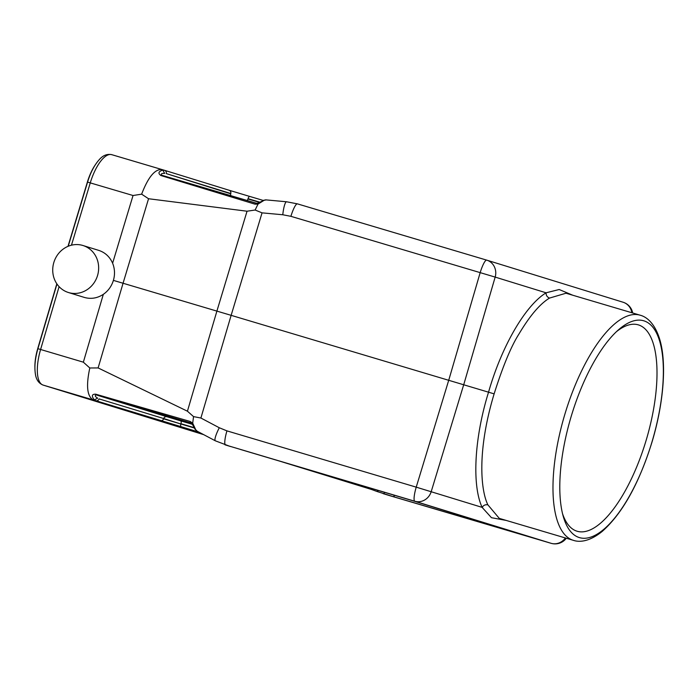 <?xml version="1.0" encoding="UTF-8"?>
<svg xmlns="http://www.w3.org/2000/svg" width="698" height="698" viewBox="0 0 698 698"><rect width="100%" height="100%" fill="white"/><g stroke="black" fill="none" stroke-linecap="round" stroke-linejoin="round"><path stroke-width="1.05" d="M652.054 441.686A113.076 42.36 -73.5 0 1 603.726 529.389A113.076 42.36 -73.5 0 1 563.277 516.494A113.076 42.36 -73.5 0 1 571.104 416.697A113.076 42.36 -73.5 0 1 618.646 329.674A113.076 42.36 -73.5 0 1 659.671 341.174A113.076 42.36 -73.5 0 1 652.054 441.686M572.683 295.202L559.185 289.513L546.072 292.802C546.01 295.359 547.162 297.121 549.518 298.081C539.964 303.866 529.791 315.828 518.989 333.958C511.137 346.304 502.848 366.267 494.132 393.864C476.813 451.144 480.765 490.458 487.876 504.837L499.271 518.37L573.372 540.331A117.412 43.983 -73.5 0 1 564.708 414.786A117.412 43.983 -73.5 0 1 640.101 315.191L566.008 293.23M549.518 298.081L565.999 293.221M546.089 292.811C525.254 305.55 501.609 346.382 488.539 392.189L494.132 393.864M487.876 504.837C485.398 504.41 483.487 505.256 482.126 507.376C471.761 484.997 474.396 437.672 488.539 392.189L231.134 315.339L262.055 212.855L255.136 210.028L247.04 211.215L216.895 311.107L231.134 315.339L200.893 418.023L193.547 416.61L187.422 411.201L98.113 367.933L123.057 283.248L216.895 311.107L187.422 411.201M482.109 507.367L491.462 517.698L506.233 520.429M482.615 507.525L416.226 487.152L448.788 380.044L480.189 272.595A13.977 2.679 -73.4 0 1 486.689 260.127L297.418 203.868A13.977 2.679 106.6 0 0 290.9 216.328L495.17 277.097A13.977 12.957 107.2 0 0 486.829 260.171L623.087 302.234A13.977 12.957 -72.8 0 0 622.956 302.199M226.937 430.875A13.977 2.679 106.6 0 0 225.533 444.975L414.821 501.243A13.977 2.679 -73.4 0 1 416.226 487.152L226.937 430.875L219.294 427.752L200.893 418.023M262.055 212.855L282.786 214.757A13.977 2.6 -84.7 0 1 286.564 201.774L297.4 203.86L486.689 260.127A13.977 12.957 107.2 0 1 486.829 260.171A13.977 13.977 0 0 0 486.689 260.127A13.977 2.679 -73.4 0 1 486.698 260.136M164.588 170.329L229.057 190.231L164.562 170.321A2.792 2.591 107.2 0 1 164.562 170.321L162.8 170.111C158.463 171.446 157.827 173.252 160.88 175.53L254.918 204.148L258.007 204.095L264.132 200.3L266.06 199.933M257.667 203.266L258.007 204.095L255.136 210.028M68.43 292.514A24.605 22.807 107.2 0 1 53.859 262.404A24.605 22.807 107.2 0 1 82.722 245.434A24.605 22.807 107.2 0 1 82.949 245.504A24.605 22.807 107.2 0 1 97.519 275.614A24.605 22.807 107.2 0 1 68.666 292.584A24.605 22.807 107.2 0 1 68.43 292.514L84.554 297.488C91.115 299.259 97.371 298.212 103.33 294.347C108.216 290.918 111.575 286.259 113.408 280.387L123.057 283.248L148.552 198.738L141.633 194.166C148.151 177.135 154.939 168.933 161.98 169.562L164.536 170.312L161.98 169.562M148.552 198.738L247.04 211.215M141.633 194.166L133.039 195.51L87.39 182.038L67.994 246.35M113.408 280.387C115.091 274.471 114.83 268.739 112.614 263.207C109.743 256.724 105.075 252.432 98.61 250.338M56.826 283.798L37.727 348.634L83.35 362.175L89.806 367.986L98.113 367.933M193.547 416.61L192.7 423.163L190.135 421.444L95.696 394.187C91.804 394.091 91.333 395.993 94.3 399.893L95.853 400.704L93.296 399.954C87.102 396.481 85.941 385.828 89.806 367.986M190.135 421.444L190.563 422.866L191.95 423.703L192.7 423.163L195.728 429.741L197.141 431.146M196.792 431.006L215.35 440.813A13.977 2.618 -62.1 0 1 219.294 427.752M215.35 440.813L229.127 446.039M378.682 490.546L376.772 491.409L392.154 496.322L533.909 538.123L413.591 500.981L240.417 449.442A2.792 0.532 106.6 0 0 240.426 449.442L413.565 500.972A2.792 2.591 107.2 0 0 413.591 500.981M383.167 493.634L389.118 495.475L383.115 493.626M95.024 165.234A29.072 10.889 106.5 0 0 87.39 182.038M94.3 399.893L97.685 398.165C95.12 396.639 94.605 395.539 96.132 394.885L190.554 422.875L191.933 423.765L195.728 429.741M37.727 348.634A29.072 10.889 106.5 0 0 34.9 367.122M264.132 200.3L257.693 203.205L256.044 203.197L254.918 204.148M256.602 203.293L161.622 175.207C160.706 173.846 161.727 173.252 164.684 173.409L162.8 170.111M562.544 513.711A107.632 40.318 106.5 0 0 577.141 531.239A107.632 40.318 106.5 0 0 646.383 439.504A107.632 40.318 106.5 0 0 638.312 324.858A107.632 40.318 106.5 0 0 616.517 331.611M631.838 312.739A13.977 12.957 -72.8 0 0 623.087 302.234A13.977 13.977 0 0 1 632.693 312.992M546.072 292.802L495.17 277.097L463.769 384.537L431.207 491.654A13.977 12.957 107.2 0 1 414.821 501.243L551.08 543.306A13.977 12.957 -72.8 0 0 565.38 537.957M282.786 214.757L290.9 216.328M551.08 543.306L389.118 495.475L551.115 543.314A13.977 7.599 -73.5 0 1 551.08 543.306M551.167 543.332A13.977 7.599 -73.5 0 1 551.115 543.314A13.977 13.977 0 0 0 566.305 538.237M68.221 246.254L87.582 182.073C90.566 172.362 94.535 164.798 99.509 159.371C103.103 155.331 107.178 153.761 111.732 154.668A33.548 12.564 106.5 0 1 111.785 154.677L161.884 169.527M161.927 169.544L111.732 154.668A33.548 12.564 106.5 0 0 90.278 182.832L71.458 245.19M112.614 263.207L133.039 195.51M83.35 362.175L103.33 294.347M260.005 202.228L248.043 198.686A2.792 1.047 106.5 0 1 249.788 196.452L263.006 200.37L249.797 196.452A2.792 1.047 106.5 0 0 249.788 196.452L229.11 190.249M59.094 286.66L40.589 349.506A33.548 12.564 106.5 0 0 43.102 385.078A4.476 4.144 107.2 0 1 43.058 385.06L203.703 434.653L43.102 385.078L93.296 399.954M200.736 433.092L193.459 430.814M198.913 432.123L95.853 400.704A2.792 2.591 107.2 0 0 99.09 398.907L163.707 418.547L99.09 398.907M160.374 420.624A2.792 2.591 -72.8 0 0 163.611 418.826L194.253 427.97M95.696 394.187L96.132 394.885L166.953 416.741A2.792 2.591 107.2 0 0 163.707 418.547L180.869 424A2.792 1.047 106.5 0 0 181.114 426.844M194.105 427.621L180.948 423.721A2.792 1.047 -73.5 0 0 180.703 420.868L166.953 416.741M180.703 420.868L192.447 424.349M256.044 203.197L161.622 175.207L160.88 175.53M230.907 195.737A2.792 2.591 107.2 0 1 230.715 193.791L166.255 173.593A2.792 2.591 107.2 0 0 164.562 170.321L164.484 170.295M249.788 196.452L229.084 190.24A2.792 2.591 -72.8 0 0 229.057 190.231A2.792 2.591 -72.8 0 1 230.785 193.512L166.255 173.593M247.179 200.562A2.792 1.047 -73.5 0 0 247.947 198.965L259.656 202.429M393.995 495.091A2.792 1.518 106.5 0 0 394.85 497.116M384.668 492.326L383.821 493.835M371.257 489.359L373.805 489.097M640.101 315.191C646.592 316.805 654.497 323.113 659.409 338.338C666.817 361.224 664.191 401.315 652.115 441.712C639.15 483.435 622.537 513.318 602.278 531.361C589.618 541.665 579.515 542.468 573.372 540.331M265.659 199.855L286.581 201.774M98.837 250.408L82.949 245.504M224.983 444.809L230.497 446.511M389.144 495.484L388.629 495.327M56.966 284.007L37.91 348.695C35.066 358.545 34.246 367.139 35.458 374.46C36.296 379.817 38.826 383.35 43.058 385.06M196.827 431.024L194.663 428.799M265.702 199.855L262.745 200.501M534.851 538.42L413.565 500.972M371.572 489.49L376.824 491.427M371.606 489.499L278.982 460.907"/></g></svg>
